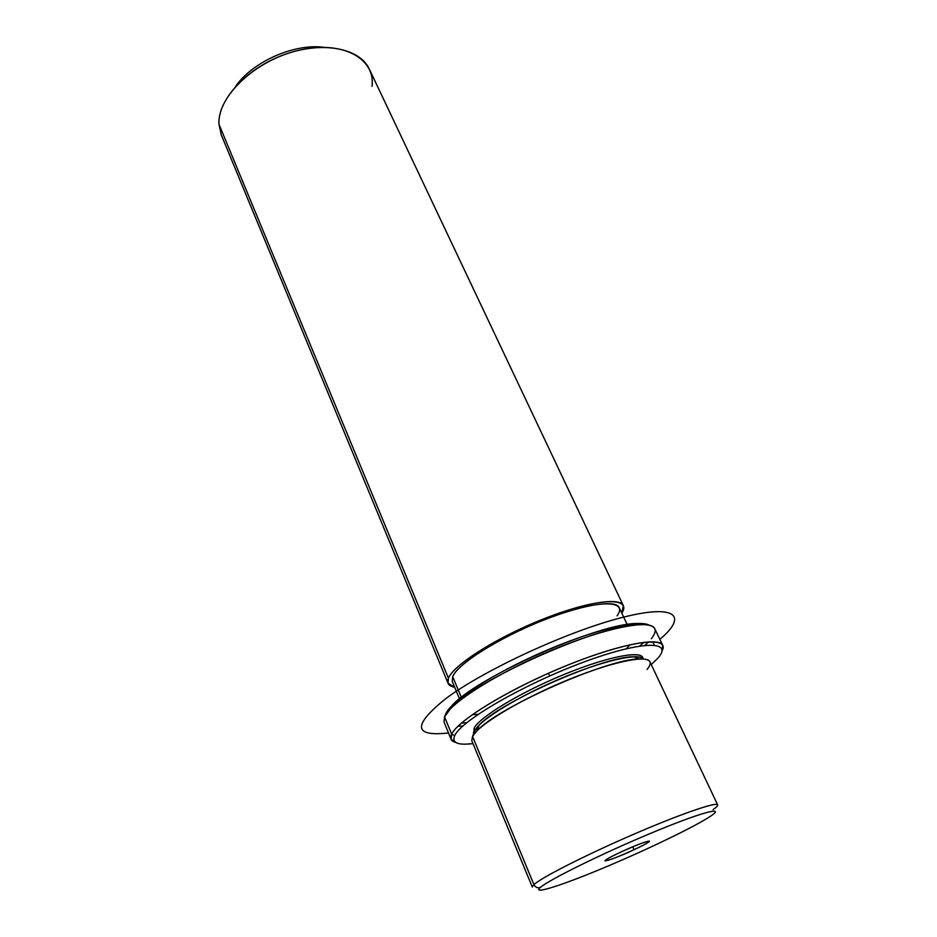 <?xml version="1.0" encoding="UTF-8"?>
<svg xmlns="http://www.w3.org/2000/svg" width="937" height="937" viewBox="0 0 937 937"><rect width="100%" height="100%" fill="white"/><g stroke="black" fill="none" stroke-linecap="round" stroke-linejoin="round"><path stroke-width="1.41" d="M647.022 669.475C653.054 662.225 650.524 658.723 639.432 658.969C608.312 658.43 497.266 707.646 476.757 731.059L472.529 736.377L475.012 730.356L479.053 725.238C498.671 702.75 603.733 656.193 633.576 656.767C638.788 656.579 642.056 657.317 643.368 659.004C638.964 652.562 602.831 660.69 560.525 678.611C518.231 696.449 480.482 719.639 475.012 730.356L472.529 736.377C478.245 725.133 519.133 700.255 564.355 681.351C609.6 662.354 647.034 654.319 649.927 661.815L717.66 804.883C716.782 801.545 679.805 814.276 632.815 834.644C585.871 854.954 541.727 877.419 533.926 884.587L472.529 736.377L533.926 884.587L532.298 887.023L533.926 884.587C535.378 887.351 537.51 888.323 540.321 887.48C548.684 879.937 602.104 853.56 650.946 833.204C699.916 812.719 726.257 805.609 711.101 815.834C696.648 825.766 649.001 848.805 606.216 866.807C563.336 884.891 531.185 895.35 540.321 887.48C531.185 895.35 563.336 884.891 606.216 866.807C649.001 848.805 696.648 825.766 711.101 815.834C726.257 805.609 699.916 812.719 650.946 833.204C602.104 853.56 548.684 879.937 540.321 887.48C537.51 888.323 535.378 887.351 533.926 884.587C541.727 877.419 585.871 854.954 632.815 834.644C679.805 814.276 716.782 801.545 717.66 804.883C717.988 805.679 716.465 807.261 713.104 809.615M643.016 658.617L643.016 658.98C643.906 649.821 609.706 655.818 565.433 673.914C521.195 691.893 479.721 716.899 474.11 728.178L473.841 733.202L474.11 728.178L475.012 730.356L474.11 728.178C479.603 717.25 518.442 693.485 561.333 675.6C604.248 657.633 639.877 650.161 642.723 657.458M475.012 730.356L474.251 732.219M459.47 698.861L452.29 681.55L452.688 676.643L461.32 697.397L452.688 676.643C457.525 664.438 495.31 639.959 537.639 622.531C579.98 604.997 615.714 598.989 619.193 607.586L627.193 624.546M472.494 714.521L477.94 714.451L472.494 714.521M626.338 648.697L630.051 644.703L626.338 648.697M454.656 687.254C448.577 686.118 446.504 683.108 448.436 678.212C453.672 664.028 503.146 633.67 552.116 615.644C601.167 597.431 632.135 597.56 621.828 613.173L623.328 605.618C619.685 596.588 582.123 602.889 537.557 621.36C493.014 639.713 453.367 665.469 448.436 678.212L448.05 683.284L454.656 687.254M617.061 615.843C628.575 600.242 600.067 599.317 553.064 616.523C506.156 633.517 457.865 662.904 452.688 676.643M448.05 683.284L221.237 134.776L218.965 124.211L448.436 678.212L218.965 124.211C217.583 99.943 246.443 68.237 284.438 54.592C322.387 40.736 359.878 48.162 369.342 69.139L623.328 605.618M235.761 86.204C252.521 61.807 294.265 43.313 323.605 47.283C294.265 43.313 252.521 61.807 235.761 86.204M372.024 86.333C375.725 58.434 342.181 39.916 298.657 50.34C255.122 60.366 217.126 96.698 218.965 124.211M634.033 849.707C617.682 857.144 607.972 860.869 604.927 860.869C605.208 859.897 610.292 857.062 620.2 852.365C636.797 844.834 646.565 841.086 649.493 841.121C649.142 842.152 643.988 845.022 634.033 849.707L632.744 846.802L634.033 849.707C661.323 837.104 647.795 839.4 620.2 852.365C592.383 865.319 607.855 862.052 634.033 849.707M532.298 887.023L471.803 740.745L472.529 736.377M712.542 814.792L711.101 815.834M454.714 735.58C461.086 720.822 522.436 685.041 581.42 662.951C640.475 640.662 673.937 640.147 658.067 657.938L651.25 664.602L658.067 657.938C673.937 640.147 640.475 640.662 581.42 662.951C522.436 685.041 461.086 720.822 454.714 735.58L451.657 734.221C457.888 719.733 515.139 685.556 573.573 662.775C632.065 639.819 670.869 635.954 661.944 651.051L662.74 645.37C659.215 636.188 614.426 645.417 560.15 668.21C505.886 690.909 457.619 720.846 451.657 734.221L454.714 735.58C452.079 741.378 455.534 744.247 465.115 744.189L472.986 743.603C457.713 745.477 451.622 742.807 454.714 735.58M455.757 742.42C451.013 741.237 449.643 738.508 451.657 734.221L451.025 739.199L455.757 742.42M649.107 625.131C638.577 619.123 592.746 630.144 542.933 651.883C493.096 673.551 451.247 700.771 445.801 713.795L451.681 705.901C476.242 677.334 599.973 622.496 637.64 623.492C642.876 623.328 646.706 623.878 649.107 625.131M461.332 723.177L466.849 722.638L461.332 723.177M639.854 645.968L643.953 642.243L639.854 645.968M648.58 641.822L644.984 645.3L648.58 641.822M462.901 725.988L457.912 726.316L462.901 725.988M451.025 739.199L444.009 721.994L444.536 716.782L451.657 734.221L444.536 716.782C450.217 702.855 498.039 672.602 552.057 650.102C606.087 627.497 650.91 618.888 654.717 628.622L662.74 645.37M654.295 645.113L652.691 641.74L654.295 645.113M651.274 638.776C658.863 629.16 655.279 624.417 640.533 624.546C602.21 623.573 475.539 679.712 450.51 708.747L444.536 716.782L445.801 713.795L444.536 716.782M549.656 675.987L548.45 673.258M448.495 732.992C413.416 736.822 412.526 725.355 445.848 698.58C484.078 669.967 567.529 631.409 621.477 617.659C675.788 603.615 688.262 615.586 659.847 639.339M479.053 725.238L476.757 731.059M633.576 656.767L639.432 658.969M473.419 732.488L473.782 733.343M640.533 624.546L637.64 623.492M450.51 708.747L451.681 705.901"/></g></svg>
